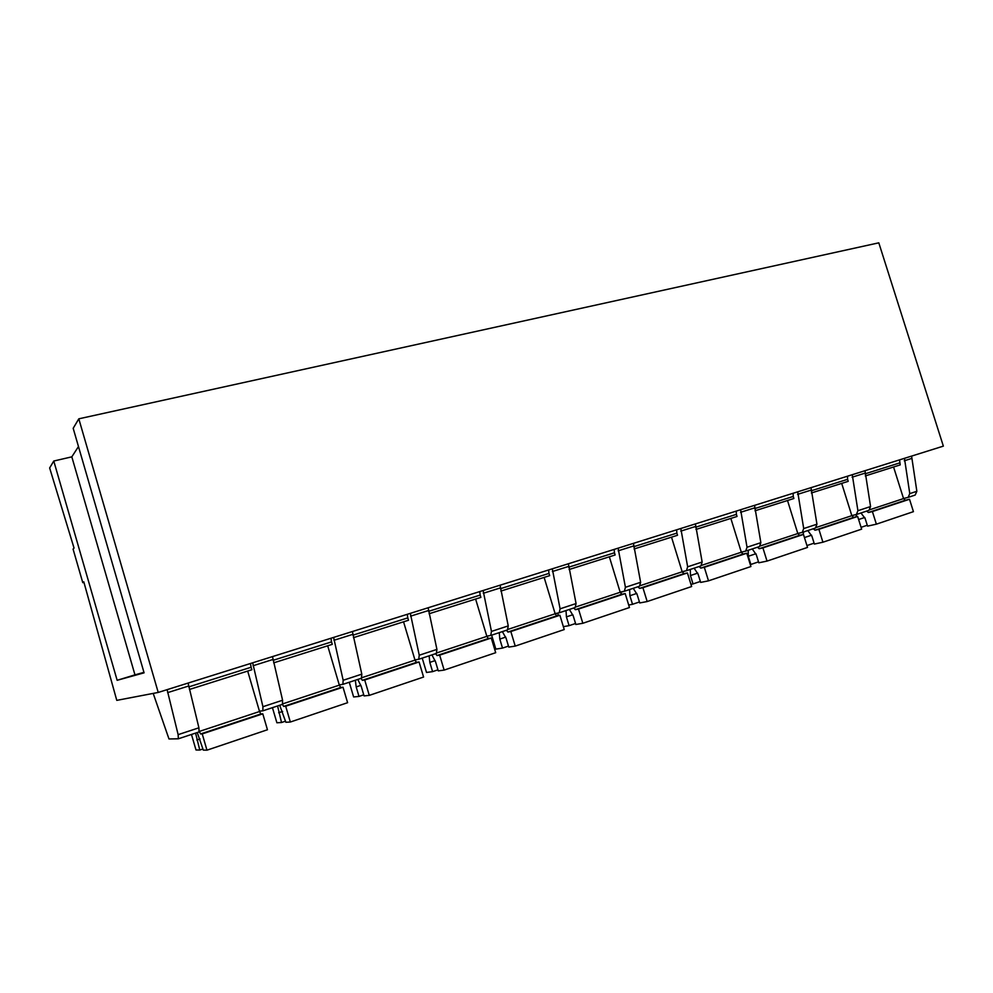 <?xml version="1.0" encoding="UTF-8"?>
<svg xmlns="http://www.w3.org/2000/svg" width="993" height="993" viewBox="0 0 993 993"><rect width="100%" height="100%" fill="white"/><g stroke="black" fill="none" stroke-linecap="round" stroke-linejoin="round"><path stroke-width="1.49" d="M82.779 582.668L73.072 549.067L74.041 548.062L49.65 467.964L53.771 461.025L117.149 680.304L144.084 672.832L73.184 428.306L78.807 418.823L878.805 242.826L943.35 446.13L158.222 692.444L116.777 700.363L83.797 581.824L82.779 582.668L83.946 582.345M911.586 456.097L916.849 491.299L915.198 495.048L908.409 497.294M865.3 475.932L900.217 464.898L899.534 459.871M852.267 474.704L857.915 510.712L856.363 514.511L851.808 515.59M847.488 476.206L847.588 479.334L811.008 490.852M811.38 492.962L848.221 481.332L847.588 479.334M811.02 487.65L816.941 524.205L803.709 528.561L802.27 532.397L797.789 533.44M802.53 532.31L815.464 528.04L816.941 524.205M856.04 516.832L856.649 514.411L868.987 510.328L870.563 506.542L857.915 510.712M865.002 470.707L870.563 506.542M797.702 491.82L803.709 528.561M78.807 418.823L158.222 692.444M793.097 493.273L793.246 496.45L754.593 508.627M754.99 510.787L793.879 498.498L793.246 496.45M754.556 505.363L760.861 542.674L747.021 547.242L745.693 551.115L741.287 552.108M745.942 551.028L759.508 546.547L760.861 542.674M740.617 509.732L747.021 547.242M736.198 511.122L736.396 514.362L695.522 527.233M695.944 529.443L737.042 516.459L736.396 514.362M695.423 523.907L702.15 562.026L687.653 566.804L686.448 570.714L682.141 571.645M686.697 570.627L700.921 565.923L702.15 562.026M680.813 528.487L687.653 566.804M676.618 529.815L676.866 533.117L633.608 546.746M634.055 548.992L677.524 535.264L676.866 533.117M633.447 543.357L640.622 582.295L625.416 587.297L624.361 591.257L620.153 592.126M624.585 591.183L639.529 586.23L640.622 582.295M618.118 548.161L625.416 587.297M614.158 549.402L614.468 552.778L568.629 567.214M569.101 569.523L615.139 554.975L614.468 552.778M568.393 563.763L576.064 603.558L560.089 608.821L559.196 612.805L555.112 613.612M559.407 612.743L575.121 607.542L576.064 603.558M552.307 568.815L560.089 608.821M548.608 569.97L548.98 573.408L500.36 588.725M500.857 591.083L549.663 575.655L548.98 573.408M500.05 585.2L508.242 625.9L491.461 631.424L490.741 635.458L486.793 636.165M490.939 635.396L507.485 629.922L508.242 625.9M483.119 590.512L491.461 631.424M479.743 591.58L480.178 595.08L428.542 611.353M429.063 613.761L480.873 597.389L480.178 595.08M428.144 607.766L436.92 649.397L419.245 655.219L418.723 659.278L414.925 659.886M418.897 659.215L436.349 653.444L436.92 649.397M410.332 613.351L419.245 655.219M407.279 614.307L407.8 617.882L352.887 635.185M353.446 637.655L408.508 620.253L407.8 617.882M352.403 631.523L361.8 674.148L343.168 680.279L342.87 684.376L339.246 684.847M343.019 684.314L361.44 678.231L361.8 674.148M333.611 637.419L343.168 680.279M330.954 638.251L331.55 641.9L273.087 660.32M273.683 662.852L332.27 644.345L331.55 641.9M272.504 656.596L282.583 700.239L262.922 706.718L262.86 710.839L259.421 711.137M262.984 710.789L282.459 704.347L282.583 700.239M252.669 662.815L262.922 706.718M250.435 663.51L251.117 667.246L188.794 686.883M189.427 689.465L251.862 669.754L251.117 667.246M188.087 683.072L198.91 727.807L178.132 734.646L178.343 738.792L168.984 738.966L153.195 693.399M178.442 738.767L199.059 731.94L198.91 727.807M167.109 689.651L178.132 734.646M904.462 458.332L909.774 493.62L908.123 497.381L903.518 498.498M53.771 461.025L71.819 456.842L78.472 446.565M117.149 680.304L134.961 674.855L71.819 456.842M134.961 674.855L143.948 672.348M247.679 671.069L259.545 711.522L260.849 713.967L262.785 713.818L267.452 729.756L206.966 750.174L203.304 750.112L197.259 732.536M199.357 731.506L200.574 733.964L202.224 733.914L262.785 713.818M260.849 713.967L200.574 733.964L260.898 713.979M192.071 734.249L193.101 733.914M195.584 733.095L199.767 750.05L195.993 749.976L191.475 734.448M199.767 750.05L202.969 748.97M202.224 733.914L206.966 750.174M327.69 645.785L339.333 685.145L340.736 687.479L343.019 687.206L347.6 702.696L290.341 722.023L285.86 722.271L279.691 705.266M282.434 704.36L283.663 706.408L285.686 706.222L343.019 687.206M340.736 687.479L283.663 706.408L340.798 687.479M273.187 707.413L274.49 706.991M277.593 705.961L281.516 722.519L276.886 722.767L272.442 707.661M281.516 722.519L285.525 721.166M285.686 706.222L290.341 722.023M403.555 621.817L415 660.122L416.489 662.356L419.071 661.971L423.577 677.04L369.284 695.373L364.071 695.907L361.315 686.622L357.803 679.435M361.042 678.356L362.346 680.317L364.716 679.994L419.071 661.971M350.144 681.968L351.671 681.459M355.333 680.242L356.189 686.92L359.007 696.416L353.62 696.962L349.263 682.253M359.007 696.416L363.748 694.827M364.716 679.994L369.284 695.373M475.61 599.052L486.855 636.364L488.407 638.511L491.274 638.015L495.693 652.699L444.144 670.101L438.273 670.883L435.567 661.847L431.93 654.908M435.604 653.692L436.994 655.554L439.663 655.132L491.274 638.015M423.229 657.788L424.967 657.217M429.125 655.839L429.82 662.381L432.588 671.64L426.506 672.447L422.224 658.123M432.588 671.64L437.963 669.828M439.663 655.132L444.144 670.101M544.127 577.405L555.161 613.773L556.775 615.834L559.891 615.25L564.235 629.55L515.23 646.095L508.776 647.101L506.12 638.3L502.371 631.61M506.43 630.257L507.895 632.044L510.836 631.523L559.891 615.25M492.739 634.8L494.663 634.155M499.268 632.628L499.802 639.07L502.52 648.081L495.842 649.124L491.634 635.16M502.52 648.081L508.466 646.083M510.836 631.523L515.23 646.095M609.354 556.8L620.191 592.275L621.866 594.248L625.193 593.578L629.463 607.53L582.829 623.281L575.853 624.485L573.246 615.908L569.386 609.441M573.805 607.977L575.332 609.69L578.497 609.069L625.193 593.578M558.401 615.536L557.681 613.14L561.008 612.209M566.022 610.546L566.42 616.876L569.088 625.664L575.555 623.492M569.088 625.664L563.354 626.657M578.497 609.069L582.829 623.281M671.516 537.163L682.179 571.782L683.904 573.681L687.429 572.936L691.625 586.54L647.175 601.547L639.74 602.95L637.171 594.584L633.236 588.315M637.965 586.751L639.542 588.39L642.918 587.695L687.429 572.936M621.345 594.435L620.699 592.3L624.274 591.269M620.699 592.3L623.021 591.53M629.636 589.507L629.897 595.726L632.516 604.303L639.442 601.969M632.516 604.303L628.693 605.022M642.918 587.695L647.175 601.547M730.848 518.42L741.324 552.22L743.087 554.057L746.786 553.238L750.907 566.531L708.505 580.843L700.661 582.407L698.129 574.239L694.119 568.182M699.122 566.519L700.748 568.095L704.322 567.326L746.786 553.238M682.29 572.092L684.723 571.087M682.241 571.943L684.711 571.136M690.309 569.436L690.445 575.543L693.027 583.921L700.363 581.451M693.027 583.921L690.942 584.343M704.322 567.326L708.505 580.843M787.511 500.509L797.813 533.539L799.613 535.314L803.474 534.433L807.52 547.416L767.018 561.095L758.813 562.795L756.331 554.814L752.26 548.943M757.51 547.205L759.173 548.719L762.922 547.888L803.474 534.433M741.498 552.691L742.441 551.847M741.374 552.381L742.367 552.058M748.25 550.271L748.288 556.279L750.832 564.458L758.515 561.864M762.922 547.888L767.018 561.095M841.704 483.392L851.833 515.677L853.67 517.39L857.654 516.459L861.639 529.145L822.924 542.215L814.384 544.065L811.939 536.257L807.818 530.572M813.292 528.76L814.992 530.212L818.89 529.319L857.654 516.459M806.949 545.567L814.099 543.146M803.647 531.95L803.089 534.519M818.89 529.319L822.924 542.215M893.576 467.008L903.543 498.585L905.393 500.236L909.514 499.256L913.436 511.656L876.372 524.167L867.547 526.141L865.151 518.507L860.968 512.984M866.653 511.11L868.379 512.512L872.4 511.556L909.514 499.256M861.08 527.333L867.261 525.247M872.4 511.556L876.372 524.167M864.94 473.872L899.596 462.949M852.093 477.211L864.829 473.202M797.578 494.365L810.884 490.182M188.583 686.039L167.631 692.63M272.889 659.501L253.078 665.744M352.701 634.39L333.946 640.286M428.368 610.571L410.568 616.169M500.199 587.968L483.293 593.28M568.48 566.469L552.393 571.534M633.46 546.013L618.155 550.842M695.385 526.526L680.788 531.118M754.469 507.932L740.542 512.314M904.263 460.789L911.388 458.543M909.774 493.62L916.849 491.299M259.545 711.522L199.37 731.419M196.85 740.008L200.04 738.941M339.333 685.145L282.881 703.814M278.648 712.751L282.645 711.422M362.408 680.317L416.539 662.356M415 660.122L361.961 677.66M356.189 686.92L360.918 685.344M437.057 655.554L488.469 638.511M486.855 636.364L436.957 652.86M429.82 662.381L435.182 660.593M507.969 632.044L556.85 615.834M555.161 613.773L508.168 629.314M499.802 639.07L505.735 637.084M575.394 609.677L621.941 594.248M620.191 592.275L575.878 606.922M566.42 616.876L572.862 614.729M639.616 588.377L683.978 573.669M682.179 571.782L640.348 585.609M629.897 595.726L636.798 593.417M700.835 568.083L743.174 554.044M741.324 552.22L701.79 565.29M690.445 575.543L697.756 573.11M759.26 548.707L799.7 535.289M797.813 533.539L760.427 545.902M748.288 556.279L755.958 553.722M815.079 530.2L853.757 517.365M851.833 515.677L816.445 527.382M804.442 537.561L811.579 535.19M868.465 512.487L905.492 500.211M903.543 498.585L869.992 509.67M858.622 519.513L864.791 517.465M416.489 662.356L362.346 680.317M488.407 638.511L436.994 655.554M556.775 615.834L507.895 632.044M621.866 594.248L575.332 609.69M683.904 573.681L639.542 588.39M743.087 554.057L700.748 568.095M799.613 535.314L759.173 548.719M853.67 517.39L814.992 530.212M905.393 500.236L868.379 512.512"/></g></svg>
